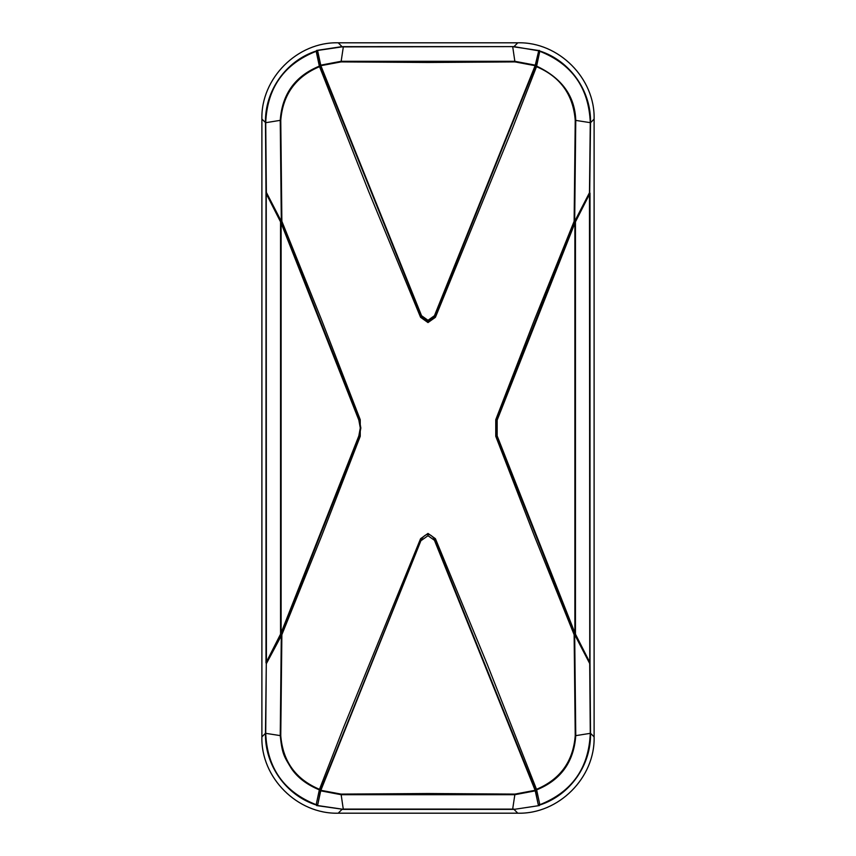 <?xml version="1.0" encoding="UTF-8"?>
<svg xmlns="http://www.w3.org/2000/svg" width="856" height="856" viewBox="0 0 856 856"><rect width="100%" height="100%" fill="white"/><g stroke="black" fill="none" stroke-linecap="round" stroke-linejoin="round"><path stroke-width="1.28" d="M435.426 538.702L434.441 539.066L434.441 540.286L535.128 790.302L538.264 804.715L535.321 789.553L434.441 539.066C430.151 532.903 425.849 532.903 421.559 539.066L420.574 538.702L428 533.427L435.426 538.702L487.267 664.384L536.509 789.318L535.321 789.553L536.659 789.853L539.826 804.704L539.376 805.571L513.996 809.391L517.794 813.189C558.593 814.291 595.198 777.676 594.107 736.888L594.107 119.112C595.198 78.324 558.593 41.709 517.794 42.811L513.996 46.609L539.836 51.018C570.235 60.808 591.303 91.121 590.522 122.697L594.107 119.112C595.22 78.303 558.593 41.698 517.794 42.8L338.206 42.811C297.406 41.709 260.802 78.324 261.893 119.112L261.893 736.888C260.802 777.676 297.406 814.291 338.206 813.189L517.794 813.189L338.206 813.2L342.004 809.391L513.996 809.391L539.376 805.571M512.637 809.369L514.927 794.101L535.128 790.302M514.927 794.101L428 793.523L341.073 794.101L320.872 790.302L421.559 539.066L320.679 789.553L317.736 804.715L317.202 805.475L316.164 804.982C285.765 795.192 264.697 764.879 265.478 733.303L261.893 736.888L261.893 119.112L265.724 122.697C267.147 87.901 283.957 64.104 316.174 51.296L317.736 51.285L316.624 50.429L342.004 46.609L338.206 42.811L517.794 42.811M434.441 540.286L428 535.706L421.559 540.286M539.836 51.018L536.509 66.682L512.241 128.999L435.426 317.298L428 322.573L420.574 317.298L421.559 316.934L421.559 315.714L428 320.294L434.441 315.714L434.441 316.934L435.426 317.298M589.763 193.702L575.446 221.886L575.446 634.114L589.763 662.298L589.474 192.172L590.276 122.697C588.853 87.901 572.043 64.104 539.826 51.296L538.51 51.606L535.321 66.447L536.509 66.682C560.263 76.708 573.178 94.588 575.232 120.311L590.522 122.697L589.709 192.247L574.676 221.351L496.608 420.093L497.165 420.093L497.165 435.907L496.608 435.907L496.608 420.093L495.752 419.718L534.454 319.834L574.13 221.308L575.232 120.311M495.752 436.282L496.608 435.907L574.836 634.221L574.13 634.692L534.454 536.166L495.752 436.282L495.752 419.718M517.794 813.2C558.615 814.302 595.22 777.676 594.107 736.888L590.522 733.303L589.998 662.822L589.634 663.389L574.836 634.221L574.13 634.692L575.232 735.689C573.178 761.412 560.263 779.292 536.509 789.318L536.659 789.853C560.819 780.051 573.852 761.99 575.767 735.646L590.522 733.303C591.303 764.879 570.235 795.192 539.836 804.982M589.634 192.611L574.836 221.779L574.13 221.308L574.676 221.351L575.767 120.354C574.932 96.129 561.9 78.057 536.659 66.147L535.321 66.447L434.441 316.934L428 321.653L421.559 316.934L320.679 66.447L317.49 51.606M514.114 46.887L538.798 50.525L535.128 65.698L514.927 61.9L512.733 46.909L513.996 46.609L343.363 46.631L341.073 61.9L320.872 65.698L317.736 51.285M535.128 65.698L434.441 315.714M341.073 61.9L428 62.477L514.927 61.9M421.559 315.714L320.872 65.698M538.798 50.525L539.376 50.429M497.165 420.093L574.89 223.138L574.89 632.862L497.165 435.907M575.446 221.886L574.89 223.138M575.446 634.114L574.89 632.862M589.634 663.389L574.676 634.649L575.767 735.646L575.232 735.689M589.902 193.456L589.709 192.247M266.237 662.298L280.554 634.114L280.554 221.886L266.237 193.702L266.398 663.603L281.87 634.692L281.164 634.221L359.392 435.907L358.835 435.907L360.29 428L358.835 420.093L359.392 420.093L281.164 221.779L281.87 221.308L321.546 319.834L360.248 419.718L360.248 436.282L321.546 536.166L281.87 634.692L280.768 735.689C282.822 761.412 295.737 779.292 319.491 789.318L320.679 789.553L319.341 789.853L319.491 789.318L343.759 727.001L420.574 538.702M316.164 51.018C285.765 60.808 264.697 91.121 265.478 122.697L266.002 193.178L266.366 192.611L281.164 221.779L281.87 221.308L280.768 120.311C282.822 94.588 295.737 76.708 319.491 66.682L320.679 66.447L319.341 66.147L316.174 51.296L316.624 50.429M420.574 317.298L368.733 191.616L319.341 66.147C295.149 76.023 282.116 94.096 280.233 120.354L280.768 120.311M280.768 735.689L265.478 733.303L266.291 663.753L265.724 733.303C267.147 768.1 283.957 791.896 316.174 804.704L319.341 789.853C306.887 784.674 297.61 777.633 291.532 768.742C284.031 756.308 282.245 754.521 280.233 735.646L281.324 634.649L266.366 663.389M360.248 419.718L359.392 420.093L360.847 428L359.392 435.907L360.248 436.282M358.835 435.907L281.11 632.862L281.11 223.138L358.835 420.093M280.554 634.114L281.11 632.862M280.554 221.886L281.11 223.138M512.637 46.631L341.886 46.887L317.202 50.525M341.886 46.887L343.363 46.631M316.624 805.571L343.363 809.369M589.709 663.753L590.276 733.303C588.853 768.1 572.043 791.896 539.826 804.704L538.51 804.394M514.114 809.113L343.267 809.091L341.073 794.101M538.264 804.715L538.798 805.475M341.886 809.113L317.202 805.475M535.289 790.837L514.895 794.71L341.105 794.71L320.711 790.837L317.736 804.715M320.711 790.837L320.872 790.302M316.164 804.982L317.49 804.394M266.098 662.544L266.291 663.753M266.291 192.247L281.324 221.351L280.233 120.354L265.724 122.697L266.366 192.611M535.289 65.163L514.895 61.29L341.105 61.29L320.711 65.163M589.998 662.822L589.998 193.178M266.002 193.178L266.002 662.822M261.893 119.112C260.78 78.324 297.385 41.698 338.206 42.8M338.206 813.2C297.406 814.302 260.78 777.697 261.893 736.888M594.107 736.888L594.107 119.112"/></g></svg>
